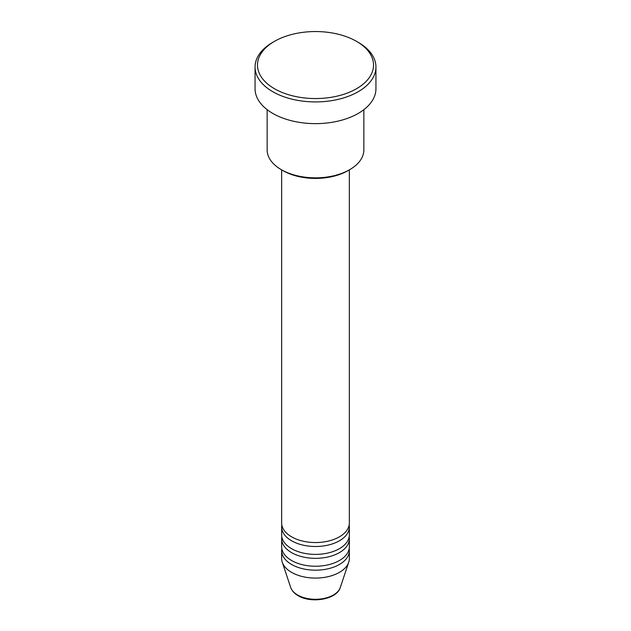 <?xml version="1.0" encoding="UTF-8"?>
<svg xmlns="http://www.w3.org/2000/svg" width="631" height="631" viewBox="0 0 631 631"><rect width="100%" height="100%" fill="white"/><g stroke="black" fill="none" stroke-linecap="round" stroke-linejoin="round"><path stroke-width="0.95" d="M281.655 169.865L281.655 523.004A33.845 19.537 0 0 0 291.569 536.823A33.845 19.537 0 0 0 328.451 541.059A33.845 19.537 0 0 0 349.345 523.004L349.345 169.865M281.828 524.984A33.845 19.537 0 0 0 281.655 526.956A33.845 19.537 0 0 0 291.569 540.775A33.845 19.537 0 0 0 328.451 545.01A33.845 19.537 0 0 0 349.345 526.956A33.845 19.537 0 0 0 349.172 524.984M281.655 526.956L281.655 534.851A33.845 19.537 0 0 0 291.569 548.67A33.845 19.537 0 0 0 328.451 552.906A33.845 19.537 0 0 0 349.345 534.851L349.345 526.956M281.828 536.823A33.845 19.537 0 0 0 281.655 538.803A33.845 19.537 0 0 0 291.569 552.614A33.845 19.537 0 0 0 328.451 556.85A33.845 19.537 0 0 0 349.345 538.803A33.845 19.537 0 0 0 349.172 536.823M281.655 538.803L281.655 546.698A33.845 19.537 0 0 0 291.569 560.509A33.845 19.537 0 0 0 328.451 564.745A33.845 19.537 0 0 0 349.345 546.698L349.345 538.803M281.828 548.67A33.845 19.537 0 0 0 281.655 550.642A33.845 19.537 0 0 0 291.569 564.461A33.845 19.537 0 0 0 328.451 568.697A33.845 19.537 0 0 0 349.345 550.642A33.845 19.537 0 0 0 349.172 548.67M349.692 169.668L347.981 170.654A45.937 26.518 180 0 1 283.019 170.654L281.308 169.668A48.35 27.914 0 0 0 349.692 169.668A48.35 27.914 0 0 0 363.85 149.926L363.85 109.676M274.469 88.734A58.02 33.498 0 0 0 356.531 88.734A58.02 33.498 0 0 0 356.531 41.362L358.234 42.348A60.442 34.894 180 0 1 375.942 67.02A60.442 34.894 180 0 1 338.626 99.264A60.442 34.894 180 0 1 272.766 91.7A60.442 34.894 180 0 1 255.058 67.02A60.442 34.894 180 0 1 272.766 42.348L274.469 41.362A58.02 33.498 0 0 0 274.469 88.734M255.058 67.02L255.058 88.734A60.442 34.894 0 0 0 272.766 113.406A60.442 34.894 0 0 0 338.626 120.978A60.442 34.894 0 0 0 375.942 88.734L375.942 67.02M281.655 550.642L281.655 558.538A33.845 19.537 0 0 0 282.27 562.245A33.845 19.537 0 0 0 291.569 572.356A33.845 19.537 0 0 0 325.415 577.223A33.845 19.537 0 0 0 348.73 562.245A33.845 19.537 0 0 0 349.345 558.538L349.345 550.642M358.234 42.348L356.531 41.362A58.02 33.498 0 0 0 274.469 41.362M267.15 109.676L267.15 149.926A48.35 27.914 0 0 0 281.308 169.668L283.019 170.654M297.643 595.025A25.256 14.584 0 0 0 322.898 598.653A25.256 14.584 0 0 0 340.298 587.477C336.986 599.442 311.233 603.788 298.084 595.648C294.33 593.487 291.869 590.758 290.702 587.477A25.256 14.584 0 0 0 297.643 595.025M340.298 587.477L348.73 562.245M290.702 587.477L282.27 562.245"/></g></svg>
